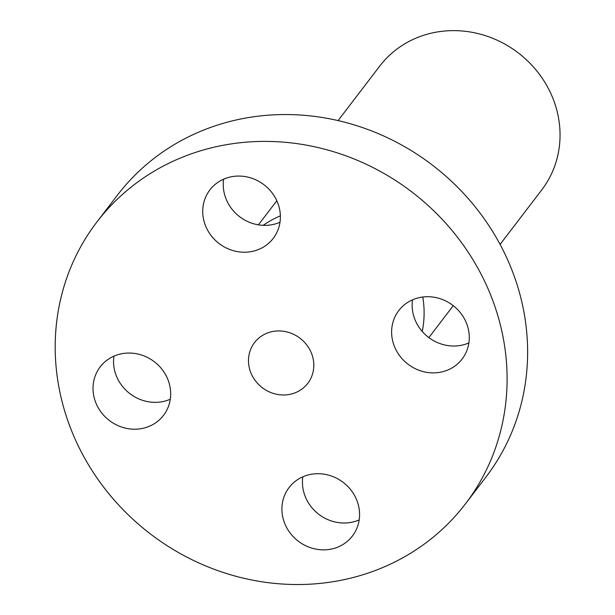 <?xml version="1.0" encoding="UTF-8"?>
<svg xmlns="http://www.w3.org/2000/svg" width="615" height="615" viewBox="0 0 615 615"><rect width="100%" height="100%" fill="white"/><g stroke="black" fill="none" stroke-linecap="round" stroke-linejoin="round"><path stroke-width="0.92" d="M113.936 356.154A39.875 36.992 -142.6 0 0 129.911 393.662A39.875 36.992 -142.6 0 0 170.294 399.235M94.133 379.401A39.875 36.992 -142.6 0 0 115.705 424.527A39.875 36.992 -142.6 0 0 163.529 415.34A39.875 36.992 -142.6 0 0 169.563 402.848A39.875 36.992 -142.6 0 0 148 357.722A39.875 36.992 -142.6 0 0 100.168 366.909A39.875 36.992 -142.6 0 0 94.133 379.401M465.455 503.846L485.981 476.986A231.986 215.242 -142.6 0 0 449.68 179.603A231.986 215.242 -142.6 0 0 146.132 164.812A231.986 215.242 -142.6 0 0 117.373 195.224L96.839 222.077A231.986 215.242 -142.6 0 0 133.14 519.467A231.986 215.242 -142.6 0 0 436.688 534.258A231.986 215.242 -142.6 0 0 465.455 503.846A231.986 215.242 -142.6 0 0 429.155 206.456A231.986 215.242 -142.6 0 0 125.606 191.665A231.986 215.242 -142.6 0 0 96.839 222.077M302.826 476.81A39.875 36.992 -142.6 0 0 332.015 521.159A39.875 36.992 -142.6 0 0 359.191 519.89M412.534 299.828A39.875 36.992 -142.6 0 0 428.509 337.335A39.875 36.992 -142.6 0 0 468.891 342.909M223.637 179.173A39.875 36.992 -142.6 0 0 252.819 223.522A39.875 36.992 -142.6 0 0 279.994 222.253M311.482 548.011A39.875 36.992 -142.6 0 0 352.426 535.996A39.875 36.992 -142.6 0 0 330.001 475.549A39.875 36.992 -142.6 0 0 289.065 487.564A39.875 36.992 -142.6 0 0 311.482 548.011M468.161 346.522A39.875 36.992 -142.6 0 0 446.598 301.396A39.875 36.992 -142.6 0 0 398.766 310.583A39.875 36.992 -142.6 0 0 392.731 323.075A39.875 36.992 -142.6 0 0 414.295 368.193A39.875 36.992 -142.6 0 0 462.126 359.014A39.875 36.992 -142.6 0 0 468.161 346.522M250.812 177.912A39.875 36.992 -142.6 0 0 209.876 189.927A39.875 36.992 -142.6 0 0 232.293 250.374A39.875 36.992 -142.6 0 0 273.229 238.359A39.875 36.992 -142.6 0 0 250.812 177.912M422.244 331.462A101.944 94.587 -142.6 0 0 422.789 297.014M280.371 215.85A101.944 94.587 -142.6 0 0 263.189 225.336M500.087 244.409L541.746 189.912A101.944 94.587 -142.6 0 0 525.794 59.217A101.944 94.587 -142.6 0 0 392.401 52.721A101.944 94.587 -142.6 0 0 379.763 66.082L338.096 120.586M303.625 387.719A33.525 31.111 37.4 0 1 259.753 385.582A33.525 31.111 37.4 0 1 254.51 342.601A33.525 31.111 37.4 0 1 258.669 338.204A33.525 31.111 37.4 0 1 302.542 340.341A33.525 31.111 37.4 0 1 307.784 383.322A33.525 31.111 37.4 0 1 303.625 387.719M276.827 200.751L258.408 224.844M453.255 305.67L428.855 337.597"/></g></svg>
